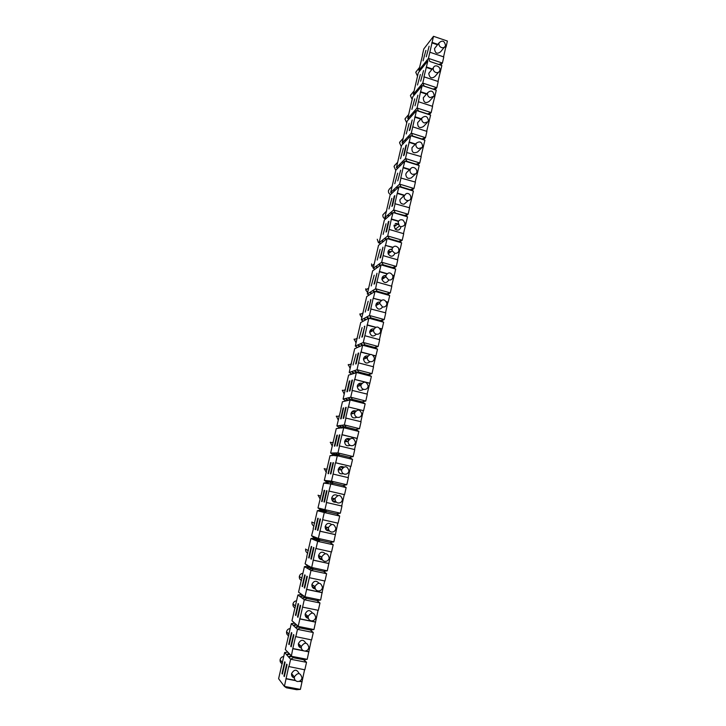 <?xml version="1.0" encoding="UTF-8"?>
<svg xmlns="http://www.w3.org/2000/svg" width="726" height="726" viewBox="0 0 726 726"><rect width="100%" height="100%" fill="white"/><g stroke="black" fill="none" stroke-linecap="round" stroke-linejoin="round"><path stroke-width="1.09" d="M403.756 162.207L402.395 161.635L399.382 164.675L400.044 165.936M356.021 342.935L354.188 339.015M388.346 221.766L388.927 221.267L386.559 231.594L385.978 232.066L388.346 221.766L388.791 221.893M395.144 223.78L398.456 224.761M395.897 223.336L398.166 224.007M293.15 675.516L291.598 675.244M291.698 675.588L293.567 676.015M310.193 567.333L307.234 565.01L309.095 566.716L306.581 567.868L311.009 570.4L304.956 596.79L306.871 598.442L316.935 600.529L320.647 600.048L304.956 596.79L298.558 592.153L304.439 566.643L306.581 567.868L310.193 567.333L311.309 567.95L309.43 566.235L313.568 569.211L305.092 563.821L306.944 556.824M311.753 568.05L308.768 569.12L312.425 568.585M323.569 571.362L313.568 569.211L311.009 570.4L326.618 573.731L323.569 571.362L327.272 570.827L331.292 551.914M294.339 677.966C292.279 677.331 291.353 675.87 291.553 673.592C294.284 669.1 296.789 669.073 299.085 673.519M301.943 678.202C301.172 680.571 299.62 681.66 297.288 681.469C295.155 680.852 294.193 679.364 294.393 677.013L294.438 676.786C297.914 672.203 300.437 672.585 301.998 677.912L301.943 678.202M310.864 558.911L313.505 547.44L313.95 547.64L311.309 559.147L310.864 558.911L311.345 559.02M359.506 428.685L344.369 424.928L346.111 427.079L343.734 427.723L358.871 431.462L355.822 429.483L359.506 428.685L361.076 421.752L345.712 418.013L348.253 406.932L363.59 410.68L365.151 403.783L362.092 401.877L365.777 401.033L367.338 394.154L352.046 390.379L354.569 379.389L364.915 382.076M322.117 489.968L323.705 483.089L330.82 483.997L346.148 487.591L343.099 485.449L333.27 483.144L331.473 481.166L346.792 484.759L348.389 477.69L333.098 474.078L331.473 481.166L324.331 480.349L330.012 455.737L339.723 454.984L337.953 452.915L330.639 453.015L336.256 428.63L346.111 427.079L355.822 429.483M403.475 233.636L407.54 216.838L404.482 215.413L408.13 214.252L409.591 207.79L394.871 203.716L397.24 193.397L404.064 195.466M386.441 239.117L384.78 238.3L387.711 235.968L391.305 219.27L398.456 221.394M405.026 223.345L405.752 223.563M400.797 226.703L400.716 227.61C399.609 230.187 397.803 230.75 395.28 229.298L393.991 225.614M394.227 196.156L394.826 195.612L392.476 205.848L391.877 206.375L394.227 196.156L394.672 196.292M336.365 502.156C333.37 502.537 331.809 501.167 331.7 498.054C332.789 494.905 334.759 494.07 337.617 495.549M342.373 500.023C341.637 502.247 340.149 503.218 337.908 502.946C335.902 502.292 334.967 500.876 335.085 498.698L335.14 498.354C338.361 494.161 340.803 494.569 342.445 499.588L342.373 500.023M373.019 330.684L370.605 329.94M370.387 330.203L372.456 330.956M396.305 225.441L394.154 225.105M319.694 558.838L321.827 558.512M429.837 61.456L441.853 65.522L429.837 61.456L428.449 58.361L433.513 36.3L447.397 41.046L446.018 47.145L444.866 46.754M398.973 249.336L400.162 249.372L401.641 242.838L398.583 241.35L402.231 240.224L399.872 241.976M380.596 265.226L378.809 264.3L381.685 262.24L385.315 245.361L392.857 247.248M398.91 249.009L400.162 249.372M385.315 245.361L392.648 247.493M363.027 345.14L360.559 343.716L355.286 346.084L360.722 322.535L368.853 318.188L383.646 322.235L380.587 320.538L384.254 319.549L385.769 312.861L370.732 308.949L373.182 298.259L381.359 300.283M381.386 320.983L384.254 319.549L369.47 315.501L371.104 317.943L368.853 318.188L367.311 324.921L375.696 327.199M380.587 257.567L380.016 257.993L382.983 247.158L380.587 257.567M304.23 587.788L306.889 576.208L307.325 576.48L304.666 588.087L304.23 587.788L304.711 587.897M344.46 474.16C342.481 473.506 341.538 472.109 341.637 469.958L341.71 469.586C344.877 465.457 347.291 465.865 348.97 470.811L348.888 471.292C348.162 473.497 346.683 474.45 344.46 474.16M373.282 366.748L377.529 349.17L374.48 347.409L378.146 346.465L374.97 347.69M357.128 372.32L354.37 370.65L357.038 369.725L358.726 372.021L368.309 374.516L371.984 373.627L357.038 369.725L360.831 352.101L369.843 354.497M373.309 355.413L375.705 356.049M369.979 361.639C366.73 364.098 364.57 363.29 363.49 359.225L363.581 358.599C364.28 356.511 365.704 355.64 367.846 355.976M348.253 406.932L363.59 410.68M380.125 249.345L377.193 260.071L380.125 249.345M379.743 265.825L378.809 264.3L373.228 268.302L378.509 245.352L387.112 238.582L401.641 242.838M385.615 245.134L387.112 238.582L389.272 238.618L398.583 241.35M392.702 275.236L394.2 275.662L395.697 269.065L392.639 267.513L396.296 266.433L397.784 259.863L383.201 255.652M374.725 291.58L372.774 290.536L375.605 288.748L377.211 291.262L374.997 291.416L389.699 295.527L386.64 293.903L390.298 292.877L375.605 288.748L376.848 282.287L381.077 264.881L395.697 269.065M379.562 271.497L387.085 273.638M433.939 96.104L434.847 96.395L436.253 90.196L433.195 89.089L436.816 87.719L438.214 81.53L424.202 76.883L423.875 77.274L427.886 60.83L418.303 72.772L413.321 94.389L416.406 90.696L416.942 91.83M426.679 131.306L430.609 115.089L427.55 113.918L431.18 112.584L417.06 108.011L420.463 92.157L422.214 85.559L436.253 90.196M420.781 91.775L426.797 93.754M386.504 301.962L388.183 302.179L389.699 295.527M386.35 301.671L388.183 302.179M373.182 298.259L381.105 300.464M321.754 558.058L319.504 558.639M393.791 268.094L396.296 266.433L381.685 262.24L383.264 264.827L392.639 267.513M326.546 490.685L327.018 490.758L324.431 502.056L323.959 501.947L326.546 490.685L327.018 490.794M374.571 283.775L374.008 284.138L376.985 273.266L374.571 283.775M387.63 294.429L390.298 292.877L391.804 286.244L377.13 282.105M438.794 64.469L442.406 63.062L428.449 58.361L418.857 70.377L422.632 54.94M426.28 62.826L425.182 62.454L425.69 63.561M409.11 123.411L406.224 133.956L409.11 123.411M415.1 112.085L413.893 111.613L417.06 108.011L418.494 110.987L416.488 110.515L411.297 133.157L402.104 143.031L407.177 121.042L416.488 110.515L430.609 115.089M409.918 129.936L409.292 130.607L412.205 119.962L409.918 129.936M286.679 664.145L287.079 664.617L284.338 676.55L283.948 676.051L286.679 664.145M420.708 87.347L419.564 86.929L422.777 83.082L424.193 86.113L433.195 89.089M427.197 122.612L423.548 126.451C419.555 128.702 417.595 127.422 417.659 122.612L418.702 121.478M420.953 156.553L424.919 140.191L421.86 138.956L425.49 137.677L426.915 131.379L412.74 126.85M417.722 164.902L419.755 162.978L405.48 158.522L406.959 161.372L416.116 164.221L419.755 162.978L421.189 156.625L406.624 152.478L409.264 142.006L415.544 143.993M400.67 170.174L397.739 180.901L400.67 170.174M423.548 70.594L420.653 81.176L423.548 70.594M295.763 624.197L293.322 625.485L291.308 623.616L285.318 649.588L293.295 657.72L290.627 659.253L306.526 662.321L303.486 659.698L307.207 659.326L311.336 639.887M293.295 657.72L303.486 659.698M382.638 306.971C379.825 310.238 377.556 309.802 375.823 305.664C376.05 303.114 377.42 301.934 379.925 302.125M386.767 304.375C386.069 306.454 384.653 307.307 382.502 306.935L379.743 303.441L379.834 302.452C382.375 298.785 384.707 299.012 386.831 303.123L386.767 304.375M333.842 541.868L318.342 538.438L320.193 540.262L330.139 542.458L333.842 541.868L337.817 523.128M371.104 317.943L380.587 320.538M410.98 197.2L411.923 197.49L413.384 191.065L410.326 189.704L413.965 188.497L415.417 182.099L400.77 177.988L403.121 167.76L409.528 169.739M397.24 193.397L399.019 186.682L413.384 191.065M397.539 193.116L404.373 195.194M435.836 72.491C433.885 71.629 433.041 70.177 433.286 68.144L433.449 67.627C434.974 63.579 441.626 67.2 439.638 70.994C438.822 72.437 437.551 72.945 435.836 72.491M288.794 653.454L286.598 654.689L284.646 652.492L278.602 678.71L284.401 686.406L288.703 666.532L304.829 669.817L306.526 662.321L303.922 659.653M288.903 666.767L290.627 659.253L288.585 656.948L291.816 656.622M327.272 570.827L311.681 567.478L315.783 548.466L331.546 551.969L333.189 544.754L330.139 542.458M432.106 42.407L437.86 44.368M338.461 454.993L335.457 452.951L337.218 454.993L335.984 455.002L333.025 452.988L334.768 455.002L333.561 455.011L330.639 453.015M317.444 530.298L320.057 518.927L320.52 519.072L317.897 530.47L317.444 530.298L317.915 530.407M424.202 76.883L422.777 83.082L436.816 87.719L435.019 89.743M358.599 362.891L373.536 366.811L371.984 373.627L368.608 374.689M333.098 474.078L335.439 462.771L350.948 466.419L352.537 459.395L349.487 457.335L353.181 456.59L354.76 449.594L339.314 445.909L343.734 427.723L341.184 428.031L343.552 427.387L342.291 427.55L339.323 425.599L336.882 425.926L341.129 408.502M307.207 659.326L291.317 656.25L292.823 648.536L295.564 636.593L311.599 639.942L313.287 632.518L310.247 629.977L313.959 629.551L318.052 610.285M295.781 636.802L297.488 629.351L313.287 632.518L310.329 629.959M337.781 455.129L334.822 455.737L337.309 455.728L352.537 459.395M349.487 457.335L339.723 454.984L337.309 455.728L335.693 462.771L350.948 466.419M444.339 47.235L440.664 51.737C437.07 54.423 435.019 53.37 434.52 48.569L435.582 47.235M445.51 45.466L445.328 46.019C444.53 47.517 443.259 48.034 441.508 47.571C439.566 46.709 438.722 45.257 438.967 43.233L439.103 42.798C442.388 39.93 444.53 40.819 445.51 45.466M314.984 586.98L312.534 587.407M312.706 587.633L314.984 587.488M373.817 292.151L372.774 290.536L367.302 294.003L372.638 270.862L381.077 264.881L383.264 264.827M354.569 379.389L369.824 383.192L371.367 376.358L368.309 374.516M354.832 379.308L356.412 372.456L371.367 376.358M291.843 632.954L289.157 644.652L288.757 644.225L291.444 632.564L291.843 632.954M296.743 625.086L293.322 625.485L297.488 629.351L300.119 627.945L310.247 629.977M291.18 646.793L290.772 646.358L293.476 634.56L293.894 634.96L291.18 646.793M391.06 251.731L388.292 250.978M388.129 251.368L390.461 252.158M400.725 165.256L399.382 164.675L396.423 167.661L401.542 145.49L410.716 135.68L424.919 140.191M423.548 139.637L425.49 137.677L411.297 133.157L412.758 136.071L410.716 135.68L409.264 142.006M444.448 47.154L446.018 47.145M431.779 42.843L437.515 44.794M352.31 390.307L350.731 397.204L352.446 399.418L350.095 399.962L365.151 403.783M352.446 399.418L362.092 401.877M412.758 136.071L421.86 138.956M340.349 513.182L324.939 509.67L326.764 511.576L336.646 513.827L340.349 513.182L341.964 506.049L326.337 502.465L328.951 491.066L344.541 494.678L346.148 487.591M355.84 372.647L354.37 370.65L349.206 372.465L354.687 348.707L362.664 345.204L377.529 349.17M367.311 324.921L363.281 342.49L364.942 344.859L362.664 345.204L361.103 351.992L370.233 354.415M285.1 662.266L282.387 674.073L281.997 673.583L284.71 661.803L285.1 662.266M289.638 654.38L286.598 654.689L288.585 656.948L290.808 655.687M424.193 86.113L422.214 85.559L412.758 96.803L407.731 118.61L410.78 115.153L411.352 116.314M306.717 556.778L310.919 538.538L317.679 541.333L320.193 540.262L316.028 537.521L311.563 535.743L313.396 528.818M313.169 528.764L317.335 510.696L324.277 512.529L318.342 538.438L316.028 537.521L317.87 539.327L315.374 540.38L319.032 539.79M400.761 226.694L399.436 225.986L398.129 222.256C398.982 219.969 400.589 219.243 402.939 220.087C406.088 223.835 405.362 226.04 400.761 226.694M376.358 334.187C373.291 337.064 371.059 336.428 369.679 332.281C370.042 329.804 371.44 328.687 373.881 328.923M380.596 331.564C379.898 333.661 378.464 334.532 376.304 334.178C374.552 333.57 373.627 332.326 373.536 330.448L373.627 329.677C376.349 325.901 378.709 326.201 380.687 330.584L380.596 331.564M416.86 171.617L417.731 171.881L419.174 165.519L416.116 164.221M403.121 167.76L404.89 161.072L419.174 165.519M403.429 167.452L409.845 169.439M358.726 372.021L348.598 375.115L343.071 399.082L345.567 398.465L347.255 400.625M316.01 548.575L317.679 541.333L333.189 544.754M422.65 146.235L423.485 146.507M408.947 142.341L415.227 144.32M422.541 146.634L423.158 146.824M380.025 328.588L382.121 328.942L383.646 322.235M379.825 328.315L382.121 328.942M367.029 325.057L375.406 327.335M440.673 65.113L442.406 63.062L443.795 56.927L429.856 52.218M404.146 155.019L403.538 155.645L405.843 145.608L406.46 144.955L404.146 155.019M406.959 161.372L404.89 161.072L395.851 170.138L390.697 192.499L393.61 189.758L394.327 191.065M429.139 46.228L426.262 56.773L429.139 46.228M309.33 577.705L324.967 581.018L326.618 573.731M311.091 620.83C308.995 620.195 308.042 618.724 308.214 616.428L308.269 616.174C311.663 611.728 314.158 612.118 315.737 617.354L315.674 617.681C314.921 619.995 313.387 621.048 311.091 620.83M397.539 259.79L399.854 249.59M394.781 253.701C392.811 256.995 390.606 257.04 388.165 253.837C387.657 250.715 388.936 249.19 392.004 249.272M398.02 187.617L396.577 186.963L399.609 184.114L401.115 186.9L410.326 189.704M386.023 223.726L383.101 234.416L386.023 223.726M385.642 239.743L384.78 238.3L379.099 242.82L384.344 220.069L393.093 212.518L407.54 216.838M391.305 219.27L393.093 212.518L404.482 215.413M343.099 485.449L346.792 484.759M310.356 629.959L311.009 630.531L310.32 629.968M432.36 106.277L434.847 96.395M429.311 114.59L431.18 112.584L432.587 106.35L418.494 101.758M364.833 335.721L379.68 339.714L378.146 346.465L363.281 342.49L360.559 343.716L361.857 345.549M418.53 148.576C416.542 147.732 415.68 146.262 415.944 144.175L416.379 143.14C419.873 140.835 421.96 141.888 422.632 146.289L422.024 147.578L418.53 148.576M414.727 117.14L420.871 119.118M428.177 121.469L428.857 121.696M292.823 648.536L303.014 650.532M305.528 651.022L308.677 651.63M301.344 648.019C299.203 647.438 298.223 645.977 298.404 643.635C300.809 639.343 303.277 639.161 305.818 643.1M328.951 491.066L330.82 483.997L333.27 483.144L329.041 480.884L330.829 482.854L326.664 480.612L328.433 482.554L327.263 482.418L324.331 480.349M313.959 629.551L298.168 626.384L304.276 599.74L319.985 602.988L316.935 600.529M299.656 618.77L315.402 621.964M308.359 618.352C306.091 617.862 305.029 616.401 305.192 613.969C307.279 609.894 309.693 609.559 312.416 612.962M388.791 280.027C386.368 283.576 384.09 283.376 381.94 279.437C381.958 276.706 383.301 275.417 385.969 275.571M392.875 277.441C392.194 279.492 390.779 280.327 388.646 279.946L385.942 276.833L385.987 275.481C388.238 271.978 390.524 272.059 392.857 275.717L392.875 277.441M300.573 645.804L298.586 645.686M298.713 645.995L301 646.24M330.893 473.897L330.412 473.86L332.98 462.689L333.47 462.707L330.893 473.897M377.211 291.262L386.64 293.903M307.978 616.229L305.555 616.419M305.71 616.683L308.178 616.692M299.874 618.96L315.638 622.146M322.344 490.005L317.979 507.919L320.248 508.49L322.045 510.36L319.603 511.295L323.206 510.659L320.248 508.49L322.562 509.071L324.377 510.959L321.917 511.903L325.566 511.267L322.562 509.071L324.939 509.67L326.573 502.519M317.888 590.937C315.819 590.292 314.866 588.84 315.03 586.572L315.084 586.299C318.442 581.916 320.91 582.316 322.507 587.497C321.881 590.002 320.338 591.145 317.888 590.937M411.833 190.375L413.965 188.497L399.609 184.114L401.079 177.689M297.533 616.937L300.219 605.248L300.646 605.584L297.95 617.3L297.533 616.937L298.014 617.036M358.136 353.226L358.671 352.999L356.185 363.799L355.658 363.998L358.136 353.226L358.59 353.344M304.221 651.004C302.107 650.378 301.145 648.899 301.335 646.576L301.39 646.331C304.82 641.82 307.325 642.201 308.904 647.492L308.84 647.801C308.078 650.142 306.535 651.204 304.221 651.004M361.049 384.78L358.753 383.773M358.517 383.963L360.922 385.415M363.744 389.399C361.875 388.755 360.94 387.421 360.949 385.406L361.031 384.862C363.989 380.932 366.376 381.313 368.182 385.996C367.746 388.564 366.267 389.699 363.744 389.399M367.084 394.091L369.824 383.192M335.348 500.758L333.379 501.766M333.606 501.902L335.53 501.131M341.71 505.995L344.278 494.633M345.667 407.467L346.184 407.359L343.652 418.348L343.144 418.43L345.667 407.467L346.13 407.585M354.896 412.123L352.827 411.088M352.582 411.234L354.705 412.622M374.18 275.19L371.231 285.953L374.18 275.19M443.568 56.855L445.673 47.571M313.124 560.073L328.678 563.44M313.351 560.191L328.923 563.558M383.882 275.771L385.896 276.343M384.889 275.508L385.933 275.807M337.309 446L336.81 446.018L339.351 434.956L339.85 434.91L337.309 446M417.895 95.17L415 105.787L417.895 95.17M300.119 627.945L291.97 620.739L297.905 594.993L304.276 599.74L306.871 598.442L298.558 592.153M304.829 596.881L302.107 598.124L305.764 597.643M368.835 318.197L366.694 317.008L369.47 315.501L371.013 308.786M389.209 229.434L403.71 233.708L402.231 240.224L387.711 235.968L389.272 238.618M318.215 518.373L315.619 529.644L315.175 529.49L317.761 518.237L318.215 518.373M293.032 648.754L303.595 650.823M304.875 651.068L308.904 651.857M394.009 225.55L395.706 225.931M351.121 399.727L348.126 397.839L350.731 397.204L365.777 401.033M364.942 344.859L374.48 347.409M348.135 477.626L350.685 466.41M412.658 174.385C410.662 173.55 409.8 172.08 410.054 169.975L410.843 168.477C413.893 165.029 419.347 171.109 415.68 173.85L412.658 174.385M379.426 339.65L381.831 329.078M362.374 336.882L361.829 337.145L364.824 326.183L362.374 336.882M328.551 529.327L326.455 530.098M326.664 530.27L328.687 529.735M405.888 216.067L408.13 214.252L393.683 209.923L395.171 203.452M425.908 50.393L423.058 60.83L425.908 50.393M422.432 54.877L423.803 48.932L433.513 36.3M300.392 689.391L284.401 686.406L286.416 687.785L296.671 689.7L300.392 689.391L304.566 669.771M384.78 277.586L382.411 277.069M344.823 427.233L341.819 425.273L339.323 425.599L341.048 427.696L339.813 427.85L336.882 425.926M311.717 546.633L309.095 558.004L308.659 557.777L311.272 546.433L311.717 546.633M418.494 110.987L427.55 113.918M297.841 626.084L295.382 627.4L298.921 626.983M298.531 603.914L295.863 615.503L295.455 615.149L298.114 603.587L298.531 603.914M382.23 277.414L384.199 277.967M322.389 559.8C319.776 559.628 318.505 558.176 318.569 555.463C320.102 551.851 322.326 551.234 325.23 553.611M415.172 182.026L417.731 171.881M322.634 519.707L338.08 523.192L339.695 516.041L324.277 512.529L326.764 511.576L325.566 511.267M394.726 253.202L392.24 250.869L392.085 248.746C393.81 245.579 395.969 245.37 398.556 248.11L398.937 250.733C398.256 252.775 396.85 253.592 394.726 253.202M416.806 171.998L417.405 172.18M411.651 177.58L411.333 177.87C407.912 179.141 406.061 177.861 405.789 174.049L406.796 172.361M357.373 417.386C355.459 416.742 354.524 415.381 354.569 413.312L354.651 412.84C357.691 408.847 360.087 409.237 361.838 414.029C361.357 416.561 359.869 417.677 357.373 417.386M421.516 148.077L417.604 151.952C413.384 153.776 411.533 152.324 412.041 147.578L412.867 146.734M343.28 473.642C340.122 474.377 338.416 473.08 338.18 469.749C339.087 466.809 340.93 465.901 343.697 467.009M356.847 417.214C353.508 418.793 351.547 417.704 350.957 413.947L351.03 413.484C351.856 411.17 353.444 410.308 355.776 410.907M354.506 449.53L358.871 431.462M319.758 531.133L335.221 534.581M319.994 531.223L335.476 534.672M365.84 382.312L369.534 383.264M363.472 389.317C360.141 391.332 358.072 390.379 357.256 386.45L357.337 385.914C358.09 383.727 359.579 382.856 361.811 383.301M332.98 462.689L333.443 462.807M367.855 318.723L366.694 317.008L361.321 319.93L366.703 296.58L374.997 291.416L373.463 298.087M315.374 588.949C312.942 588.595 311.79 587.134 311.908 584.575L311.962 584.303C313.877 580.691 316.191 580.301 318.886 583.132M392.249 213.244L390.706 212.518L393.683 209.923L395.216 212.645M432.923 97.293L429.338 101.286C425.518 103.764 423.503 102.584 423.303 97.756L424.401 96.504M434.175 95.442L433.885 96.222L430.119 97.629C428.159 96.776 427.305 95.324 427.56 93.264L427.768 92.638C431.144 89.906 433.286 90.841 434.175 95.442M409.346 207.718L411.923 197.49M342.137 434.702L357.292 438.422M362.129 327.571L359.161 338.407L362.129 327.571M370.051 361.657C368.236 361.031 367.302 359.733 367.265 357.773L367.356 357.147C370.215 353.29 372.583 353.635 374.462 358.19C374.099 360.804 372.62 361.965 370.051 361.657M329.386 530.878C326.582 530.942 325.175 529.526 325.166 526.622C326.455 523.255 328.56 522.511 331.464 524.417M335.793 529.018C335.058 531.269 333.552 532.258 331.301 532.004C329.268 531.35 328.324 529.916 328.461 527.702L328.515 527.394C331.791 523.137 334.232 523.546 335.866 528.619L335.793 529.018M401.115 186.9L399.019 186.682L390.125 194.995L384.925 217.546L387.784 215.059L388.564 216.421M420.354 74.524L417.495 84.996L420.354 74.524M420.1 88.073L419.564 86.929L416.406 90.696L417.541 91.113M337.372 435.137L334.849 446.109L334.359 446.127L336.882 435.183L337.372 435.137M353.181 456.59L337.953 452.915L339.559 445.9M349.95 390.951L349.433 391.087L351.928 380.224L352.455 380.061L349.95 390.951M368.173 301.263L365.223 312.062L368.173 301.263M368.499 310.211L367.946 310.528L370.932 299.611L368.499 310.211M302.588 607.117L318.315 610.339L319.985 602.988M385.524 312.788L387.893 302.352M373.001 355.15L375.995 355.94M285.935 678.583L295.3 680.353M299.602 681.16L301.88 681.587M341.873 434.72L357.029 438.44M339.695 516.041L336.646 513.827M290.772 646.358L291.253 646.449M403.066 162.905L402.395 161.635L405.48 158.522L406.932 152.161M349.859 380.878L347.382 391.65L346.874 391.786L349.342 381.032L349.859 380.878M349.823 400.026L348.126 397.839L345.567 398.465L348.525 400.335M283.948 676.051L284.429 676.142M364.28 326.464L364.733 326.591M373.019 328.833L373.826 329.05M350.113 445.328C346.837 446.472 344.995 445.265 344.596 441.717C345.358 438.958 347.073 437.978 349.741 438.803M355.35 442.833C354.633 445.011 353.163 445.945 350.939 445.646C348.997 444.993 348.063 443.613 348.135 441.499L348.208 441.081C351.32 437.016 353.725 437.424 355.431 442.297L355.35 442.833M342.627 467.825L340.948 466.573M286.135 678.837L295.573 680.616M299.239 681.315L302.098 681.85M428.431 120.752L428.031 121.732L424.347 122.993C422.378 122.14 421.516 120.679 421.779 118.61L422.06 117.83C425.5 115.243 427.623 116.224 428.431 120.752M348.761 439.802L346.892 438.676M346.647 438.794L348.525 440.201M391.604 219.016L398.628 221.103M404.999 223L406.07 223.318M391.559 286.171L394.2 275.662M379.281 271.696L386.858 273.847M392.811 275.544L393.9 275.853M409.446 137.032L408.166 136.515L408.783 137.74M306.417 589.285L322.072 592.561L324.704 580.963M340.685 466.646L342.354 468.152M345.966 417.976L344.369 424.928L341.819 425.273L343.815 427.46M320.647 600.048L322.072 592.561M360.822 421.688L363.309 410.735M410.961 197.563L411.606 197.762M406.506 202.064L404.037 204.188C401.169 204.124 399.799 202.636 399.917 199.723L404.455 195.122M305.147 575.146L302.506 586.617L302.089 586.327L304.72 574.883L305.147 575.146M324.658 490.377L322.09 501.548L321.627 501.448L324.195 490.304L324.658 490.377M414.755 98.863L411.887 109.372L414.755 98.863M414.464 112.802L413.893 111.613L410.78 115.153L411.978 115.615M438.649 72.164L435.037 76.384C431.716 79.007 429.629 78.072 428.767 73.58L430.019 71.756M415.054 116.786L421.198 118.765M428.34 121.07L429.193 121.342M370.378 299.947L370.832 300.065M378.337 302.152L379.807 302.56M437.987 81.457L441.853 65.522M351.928 380.224L352.391 380.342M390.343 249.29L392.004 249.771M339.351 434.956L339.813 435.065M329.15 558.294C328.406 560.563 326.9 561.579 324.622 561.325C322.571 560.681 321.627 559.238 321.772 556.996L321.836 556.706C325.148 552.386 327.608 552.795 329.223 557.922L329.15 558.294M306.644 589.439L322.308 592.715M420.463 92.157L426.471 94.135M433.712 96.513L434.511 96.776M426.471 66.992L432.351 68.952M439.457 71.329L440.455 71.665M363.49 359.225L367.265 357.773L364.679 356.729M364.452 356.956L366.703 357.991M331.047 462.634L328.497 473.706L328.025 473.661L330.566 462.616L331.047 462.634M426.144 67.391L432.015 69.36M439.139 71.738L440.11 72.065M340.911 408.448L342.454 401.75L350.095 399.962L348.516 406.878M391.868 198.325L388.954 208.97L391.868 198.325M391.486 213.898L390.706 212.518L387.784 215.059L389.308 215.785M356.021 354.106L353.045 364.978L356.021 354.106M329.196 491.112L344.541 494.678M403.411 148.168L400.516 158.749L403.411 148.168M406.732 200.421C404.727 199.596 403.856 198.116 404.119 195.993L406.043 193.715C410.453 191.791 413.13 199.841 408.302 200.53L406.732 200.421M378.836 303.958L376.513 303.386M376.313 303.686L378.264 304.276M412.05 147.559L416.379 143.14M343.643 407.885L341.138 418.757L340.639 418.838L343.144 407.985L343.643 407.885M397.666 173.142L394.762 183.751L397.666 173.142M397.294 188.288L396.577 186.963L393.61 189.758L395.035 190.403M401.296 146.543L399.527 142.75L400.788 140.953M417.523 76.166L415.78 72.409L416.915 70.731M412.159 99.435L410.408 95.669L411.597 93.935M406.751 122.894L404.99 119.109L406.233 117.34M282.287 663.782C280.626 663.038 279.891 661.713 280.1 659.789L280.136 659.58C280.69 657.738 281.888 656.721 283.712 656.54M288.748 635.749C287.097 635.005 286.371 633.689 286.561 631.792L286.607 631.566C287.16 629.741 288.34 628.743 290.164 628.571M295.155 607.961C293.522 607.226 292.796 605.92 292.977 604.041L293.023 603.805C293.567 601.99 294.747 601.01 296.553 600.847M301.499 580.428C299.883 579.684 299.157 578.386 299.33 576.526L299.384 576.281C299.92 574.484 301.09 573.513 302.887 573.368M307.797 553.13C306.19 552.386 305.474 551.098 305.628 549.264L305.682 548.992M314.031 526.069C312.443 525.325 311.726 524.045 311.881 522.239L311.935 521.949M331.682 498.925L331.982 498.109M320.22 499.243L318.124 495.141M338.361 469.758L338.307 469.132M326.346 472.644L324.268 468.56M332.29 446.218L330.357 442.207M338.243 420.036L336.392 416.08M344.215 394.118L342.373 390.171M350.141 368.418L348.308 364.488M361.847 317.661L359.942 314.676L360.023 313.759M367.619 292.605L365.759 289.983L365.813 288.721M373.345 267.749L371.685 265.852L371.549 263.883M380.478 243.5L378.446 242.711L377.239 239.253M385.579 218.998C383.537 218.335 382.638 216.947 382.883 214.832L386.677 210.912M390.57 194.577C388.918 193.724 388.219 192.399 388.474 190.602L389.435 189.005M395.797 170.383L394.027 166.581L395.225 164.802M336.882 435.183L337.336 435.291M345.431 439.756L346.502 441.599M349.342 381.032L349.796 381.15M357.491 385.406L358.245 386.168M288.757 644.225L289.229 644.325M291.308 623.616L294.683 623.207M345.993 400.924L343.071 399.082M323.705 483.089L327.263 482.418M284.646 652.492L287.65 652.175M297.905 594.993L301.481 594.521M302.678 595.32L299.983 596.545L303.595 596.064M317.335 510.696L320.901 510.06L317.979 507.919M336.256 428.63L339.813 427.85M341.302 427.759L342.291 427.55M366.085 319.667L363.98 318.487L365.133 320.175M363.408 321.101L361.321 319.93M371.939 293.322L370.006 292.288L371.04 293.876M403.357 143.548L402.104 143.031M351.448 412.422L352.446 413.684M370.369 330.221L372.039 330.675M369.679 332.281L373.536 330.448M383.555 241.386L381.912 240.578L382.765 242.012M380.714 243.618L379.099 242.82M369.198 295.028L367.302 294.003M302.089 586.327L302.551 586.427M313.069 585.31L311.917 585.873M387.947 252.212L389.699 252.721M392.113 193.143L390.697 192.499M397.748 168.232L396.423 167.661M408.92 119.073L407.731 118.61M423.067 66.828L421.988 66.456L422.487 67.545M406.369 140.327L405.108 139.809L405.725 141.016M310.919 538.538L314.485 537.957L315.601 538.411L313.124 539.454L316.736 538.864L313.768 536.623L316.345 538.574M374.97 269.201L373.228 268.302M386.432 218.263L384.925 217.546M351.783 374.026L349.206 372.465M357.591 347.427L355.286 346.084M314.485 537.957L311.563 535.743M304.439 566.643L308.015 566.117L309.53 566.815M419.918 70.758L418.857 70.377M315.175 529.49L315.638 529.59M327.199 527.294L325.529 528.927M281.997 673.583L282.478 673.674M360.232 346.266L357.9 344.914L359.188 346.729M335.984 455.002L335.312 455.138M308.015 566.117L305.092 563.821M320.901 510.06L323.143 510.605M354.37 373.155L351.765 371.567L353.226 373.536M324.195 490.304L324.649 490.413M333.915 498.472L332.317 500.74M376.168 303.958L377.956 304.457M330.012 455.737L333.561 455.011M414.437 94.807L413.321 94.389M330.566 462.616L331.02 462.725M339.396 467.408L340.34 469.876M308.659 557.777L309.122 557.877M320.23 556.252L318.723 557.296M377.756 267.232L375.986 266.324L376.921 267.83M382.03 277.958L383.555 278.385M295.455 615.149L295.927 615.24M305.791 614.45L305.138 614.668M298.35 644.189L298.876 644.107M305.156 615.094L306.227 614.804M311.998 586.245L313.514 585.601M318.841 557.622L320.692 556.479M325.693 529.218L327.671 527.448M332.517 501.004L334.396 498.562M340.839 469.913L339.659 467.19M347.01 441.571L345.667 439.493M352.963 413.593L351.665 412.105M358.78 386.014L357.664 385.016M364.516 358.835L363.69 358.217M370.233 332.018L369.743 331.691M382.203 277.468L384.127 278.013M388.047 251.641L390.289 252.294M318.632 539.491L316.736 538.864M325.493 511.213L323.206 510.659M357.346 338.18L354.106 339.732M294.393 677.013L291.553 673.592M335.085 498.698L331.7 498.054M379.743 303.441L375.823 305.664M439.103 42.798L434.52 48.569M385.942 276.833L381.94 279.437M341.637 469.958L338.18 469.749M354.569 413.312L350.957 413.947M399.436 225.986L395.28 229.298M315.03 586.572L311.908 584.575M427.768 92.638L423.303 97.756M308.214 616.428L305.192 613.969M328.461 527.702L325.166 526.622M348.135 441.499L344.596 441.717M422.06 117.83L417.659 122.612M360.949 385.406L357.256 386.45M433.449 67.627L428.93 73.072M410.843 168.477L406.569 172.579M415.68 173.85L411.333 177.87M321.772 556.996L318.569 555.463M301.335 646.576L298.404 643.635M408.302 200.53L404.037 204.188M392.24 250.869L388.165 253.837M403.184 138.339L399.799 142.015M419.537 67.436L415.907 72.001M414.119 90.895L410.562 95.188M408.674 114.536L405.19 118.529M282.532 662.729L280.1 659.789M289.084 634.306L286.561 631.792M295.573 606.146L292.977 604.041M302.007 578.241L299.33 576.526M308.378 550.58L305.628 549.264M314.703 523.174L311.881 522.239M320.965 496.003L318.07 495.45M327.172 469.087L324.204 468.905M333.316 442.406L330.285 442.588M339.414 415.971L336.32 416.515M345.449 389.78L342.3 390.67M351.429 363.844L348.226 365.069M363.191 312.833L359.942 314.676M368.663 288.086L365.759 289.983M374.217 264.01L371.685 265.852M379.271 242.057L378.446 242.711M392.094 186.455L389.218 189.214M397.657 162.306L394.436 165.61"/></g></svg>
